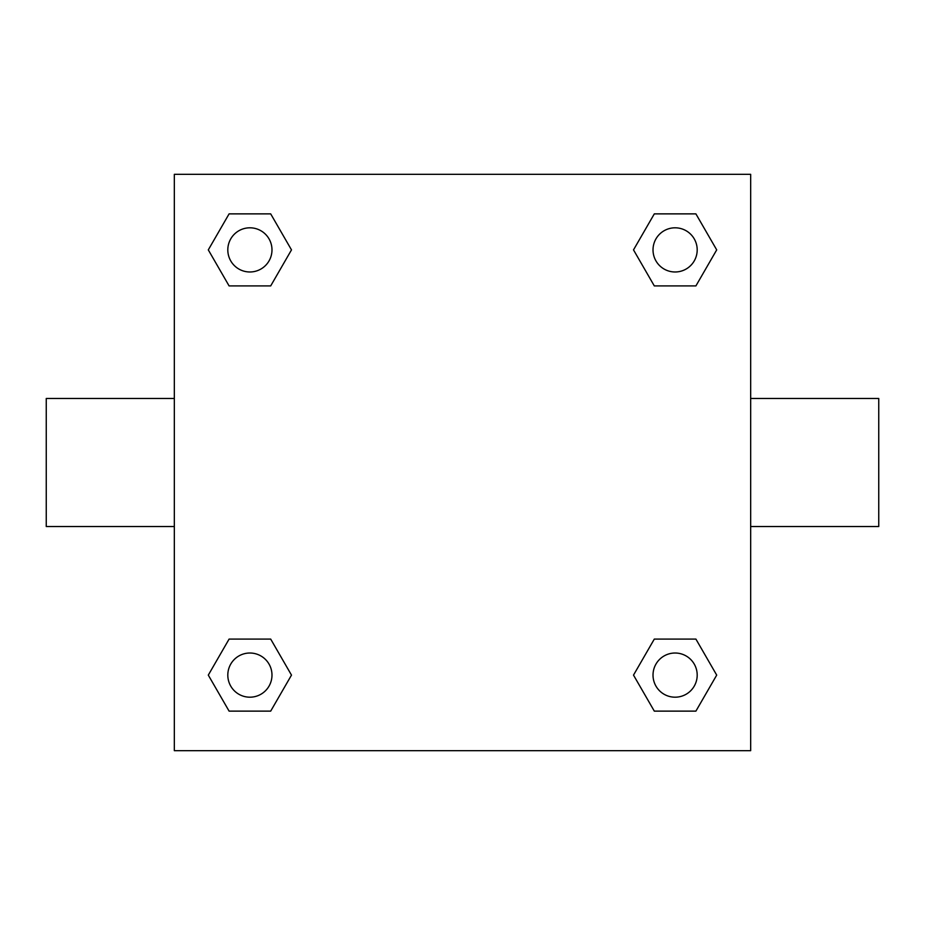 <?xml version="1.0" encoding="UTF-8"?>
<svg xmlns="http://www.w3.org/2000/svg" width="925" height="925" viewBox="0 0 925 925"><rect width="100%" height="100%" fill="white"/><g stroke="black" fill="none" stroke-linecap="round" stroke-linejoin="round"><path stroke-width="1.39" d="M174.328 174.328L750.672 174.328L750.672 750.672L174.328 750.672L174.328 174.328M229.099 639.082L270.69 639.082L291.491 675.111L270.69 711.128L229.099 711.128L208.298 675.111L229.099 639.082L270.69 639.082L229.099 639.082M654.31 213.872L695.901 213.872L716.702 249.889L695.901 285.918L654.31 285.918L633.509 249.889L654.31 213.872L695.901 213.872L654.31 213.872M229.099 213.872L270.69 213.872L291.491 249.889L270.69 285.918L229.099 285.918L208.298 249.889L229.099 213.872L270.69 213.872L229.099 213.872M654.31 639.082L695.901 639.082L716.702 675.111L695.901 711.128L654.31 711.128L633.509 675.111L654.31 639.082L695.901 639.082L654.31 639.082M750.672 526.533L878.75 526.533L878.75 398.467L750.672 398.467M174.328 398.467L46.25 398.467L46.25 526.533L174.328 526.533M695.901 711.128L654.31 711.128L695.901 711.128M697.196 675.111A22.096 22.096 0 0 0 664.058 655.975A22.096 22.096 0 0 0 664.058 694.236A22.096 22.096 0 0 0 697.196 675.111M270.69 711.128L229.099 711.128L270.69 711.128M271.985 675.111A22.096 22.096 0 0 0 238.847 655.975A22.096 22.096 0 0 0 238.847 694.236A22.096 22.096 0 0 0 271.985 675.111M695.901 285.918L654.31 285.918L695.901 285.918M697.196 249.889A22.096 22.096 0 0 0 664.058 230.764A22.096 22.096 0 0 0 664.058 269.025A22.096 22.096 0 0 0 697.196 249.889M270.69 285.918L229.099 285.918L270.69 285.918M271.985 249.889A22.096 22.096 0 0 0 238.847 230.764A22.096 22.096 0 0 0 238.847 269.025A22.096 22.096 0 0 0 271.985 249.889"/></g></svg>

